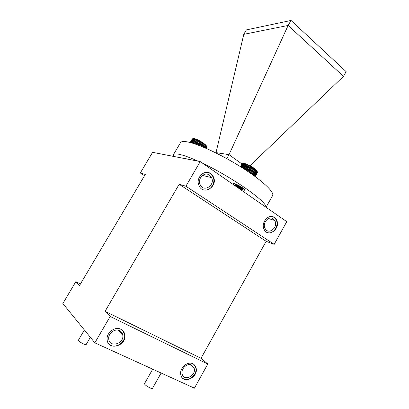 <?xml version="1.0" encoding="UTF-8"?>
<svg xmlns="http://www.w3.org/2000/svg" width="409" height="409" viewBox="0 0 409 409"><rect width="100%" height="100%" fill="white"/><g stroke="black" fill="none" stroke-linecap="round" stroke-linejoin="round"><path stroke-width="0.61" d="M186.054 158.835L185.87 158.569M192.89 143.293L195.681 138.973L196.703 139.372L195.717 139.551L193.431 143.457M195.717 139.551L195.2 139.351M194.101 143.671L196.703 139.372L197.838 139.883L196.928 140.077L194.71 143.871M196.928 140.077L196.356 139.822M196.887 144.628L199.045 140.492L200.282 141.166L199.582 141.437L197.573 144.873M199.582 141.437L198.953 141.095M198.232 140.716L197.619 140.41L197.838 139.883L199.045 140.492L198.232 140.716L196.105 144.351M195.451 144.121L197.619 140.41M198.375 145.169L200.308 141.857L200.282 141.166L201.509 141.903L200.931 142.225L199.06 145.43M200.931 142.225L200.308 141.857M199.853 145.732L201.642 142.669L201.509 141.903L202.69 142.659L200.522 145.998M202.24 143.053L201.642 142.669M201.279 146.294L202.91 143.503L202.69 142.659L203.779 143.421L201.908 146.55M203.457 143.886L202.91 143.503M202.603 146.836L204.065 144.331L203.779 143.421L204.74 144.162L203.171 147.071M204.551 144.704L204.065 144.331M206.499 148.493L207 147.772M205.599 148.104L206.525 146.514L206.167 145.471L206.739 146.78L205.896 148.232M206.739 146.78L206.525 146.514M207.082 147.491L206.356 148.431M207.026 147.276L206.586 146.003L207.026 147.276M206.172 148.349L206.923 147.061M206.218 146.171L205.543 144.852L206.167 145.471L206.218 146.171L205.195 147.925M204.797 147.756L205.901 145.86M205.482 145.471L204.74 144.162L205.543 144.852L205.482 145.471L204.28 147.537M203.789 147.327L205.073 145.123M192.225 138.983L190.154 142.516L192.286 138.968M190.2 142.526L192.496 138.804L190.303 142.552M190.492 142.603L192.741 138.769L193.569 138.554L192.496 138.804M193.569 138.554L194.086 138.559L193.002 138.774L190.722 142.664M193.002 138.774L192.741 138.769M194.638 139.152L194.193 139.009L194.802 138.702L195.681 138.973L194.638 139.152L192.317 143.119M191.862 142.986L194.193 139.009M193.723 138.886L193.365 138.815L194.086 138.559L194.802 138.702L193.723 138.886L191.402 142.853M191.054 142.756L193.365 138.815M201.944 146.565L203.779 143.421M200.701 146.064L202.69 142.659M199.382 145.553L201.509 141.903M198.022 145.042L200.282 141.166M195.374 144.096L197.838 139.883M196.673 144.551L199.045 140.492M234.771 185.563C237.471 186.126 240.098 187.302 242.66 189.091L243.053 189.541C242.905 190.19 234.459 185.011 235.323 183.968L235.359 183.907M234.556 185.415C235.62 184.628 243.718 188.948 243.176 189.321L242.588 189.214C240.789 188.477 238.774 187.204 236.54 185.389M253.79 175.558L256.448 170.875L256.06 169.837L256.75 171.187L254.127 175.798M256.75 171.187L256.448 170.875M254.464 176.044L257.031 171.519L256.653 170.446L257.22 171.78L254.705 176.218M257.22 171.78L257.031 171.519M255.155 176.545L257.43 172.296M257.476 172.46L255.185 176.57M254.919 176.376L257.379 172.051L255.058 176.478M240.86 166.903L242.721 163.646L244.137 163.431L243.018 163.661L241.085 167.046M243.018 163.661L242.721 163.646M243.217 163.482L242.435 163.672L240.656 166.775M242.435 163.672L240.538 166.703M242.2 163.794L240.466 166.657M241.412 167.25L243.427 163.718L244.925 163.595L243.825 163.799L241.739 167.455M243.825 163.799L243.427 163.718M242.174 167.731L244.342 163.937L244.925 163.595L245.886 163.891L244.827 164.086L242.593 167.997M244.827 164.086L244.342 163.937M243.13 168.339L245.436 164.3L245.886 163.891L246.985 164.311L245.993 164.51L243.626 168.656M245.993 164.51L245.436 164.3M244.239 169.055L246.985 164.311L248.191 164.837L247.281 165.057L244.797 169.413M247.281 165.057L246.673 164.791M246.775 170.717L249.454 165.461L250.743 166.151L250.057 166.453L247.394 171.126M250.057 166.453L249.408 166.1M248.652 165.711L248.012 165.4L248.191 164.837L249.454 165.461L248.652 165.711L246.065 170.246M245.466 169.853L248.012 165.4M248.115 171.611L250.814 166.872L250.743 166.151L252.01 166.892L251.458 167.25L248.733 172.031M251.458 167.25L250.814 166.872M249.444 172.511L252.184 167.695L252.01 166.892L253.217 167.654L250.042 172.92M252.798 168.079L252.184 167.695M250.717 173.385L253.478 168.534L253.217 167.654L254.316 168.416L251.274 173.774M254.035 168.917L253.478 168.534M256.044 170.497L255.272 169.152L256.06 169.837L256.044 170.497L253.35 175.241M252.926 174.934L255.645 170.149M257.281 171.749L257.169 171.391M257.379 172.051L257.026 170.967M255.129 169.73L254.316 168.416L255.272 169.152L255.129 169.73L252.389 174.556M251.888 174.203L254.643 169.357M250.17 173.007L253.217 167.654M248.989 172.199L252.01 166.892M247.767 171.376L250.743 166.151M245.369 169.786L248.191 164.837M246.545 170.563L249.454 165.461M238.733 188.314L241.054 189.929M235.098 185.793L235.727 185.528C236.111 184.5 242.895 187.951 242.517 188.212L242.036 188.079L242.588 189.214M238.749 186.075L237.154 184.674M236.816 186.985L241.76 189.546C241.693 189.965 235.282 185.942 235.978 185.083L239.096 185.666M242.363 187.665L238.907 185.563M105.087 311.305L201.034 358.284L266.157 241.325L179.173 184.265L105.087 311.305L110.169 316.459L94.837 342.829L62.868 303.519L75.849 281.643L79.571 285.421L145.287 174.428L140.318 172.981L152.577 152.322L200.221 161.586L286.765 221.652L274.178 244.352L185.901 186.218L200.221 161.586M243.79 34.325L288.135 25.445L343.483 76.36L346.132 71.626L291.029 20.45L246.397 29.893L243.79 34.325L216.013 152.618L229.035 154.653L241.97 164.004M291.029 20.45L288.135 25.445L229.035 154.653L226.76 158.605M343.483 76.36L249.981 165.732M216.013 152.618L215.86 152.884M266.044 207.271L272.568 195.645C274.848 192.291 261.975 180.139 241.003 166.995C220.083 153.84 195.947 142.889 186.044 141.678C182.976 141.284 181.121 141.621 180.476 142.69L173.344 154.812L173.288 156.35M198.068 161.172C189.577 157.358 183.109 155.042 178.677 154.219C175.681 153.687 173.902 153.886 173.344 154.812M265.865 207.143C267.455 202.097 232.45 177.332 202.777 163.365M235.063 185.579C233.749 184.582 233.156 183.922 233.283 183.6C233.677 182.235 245.942 189.193 244.925 190.211C243.452 190.43 240.405 189.055 235.773 186.095M183.529 158.339L183.508 158.073C183.774 157.787 184.863 158.089 186.775 158.973M214.423 171.448L212.874 170.369M210.707 173.6C204.531 168.799 195.344 177.971 198.948 185.456C203.089 196.044 218.488 186.489 213.319 176.698L210.707 173.6M274.429 217.506C268.693 213.012 260.216 223.13 264.28 229.715C268.779 238.539 281.545 227.562 276.29 219.515L274.429 217.506M120.819 329.24C115.031 326.075 106.156 332.783 107.138 339.69C107.91 351.229 126.816 345.912 124.842 334.899C124.428 332.287 123.089 330.4 120.819 329.24M192.823 363.785C187.388 360.758 179.009 368.519 180.85 374.971C182.864 385.017 198.989 377.216 196.034 367.783C195.512 365.927 194.444 364.598 192.823 363.785M110.169 316.459L207.803 364.015L201.034 358.284M94.837 342.829L194.408 388.167L207.803 364.015M140.318 172.981L144.535 175.691M80.44 283.953L75.849 281.643M266.157 241.325L274.178 244.352M185.901 186.218L179.173 184.265M90.358 337.323L86.166 344.521C85.916 344.797 85.026 344.598 83.492 343.928C80.312 342.348 78.62 341.101 78.405 340.186L84.382 329.976M161.131 373.018L152.455 388.412C152.245 388.683 151.488 388.545 150.18 387.988C146.708 386.26 144.806 384.823 144.484 383.688L152.695 369.174M273.192 218.866C268.616 215.298 261.898 223.36 265.15 228.575C268.718 235.538 278.826 226.872 274.684 220.482L273.192 218.866M267.425 232.568C273.457 234.807 279.669 225.062 275.876 219.388L274.02 217.383L272.629 216.678M191.606 365.068C187.281 362.671 180.635 368.852 182.117 373.969C183.718 381.899 196.489 375.753 194.168 368.264L191.606 365.068M182.424 377.962C187.526 383.08 198.043 374.685 195.696 367.481L193.994 364.531M119.576 330.646C114.965 328.136 107.925 333.488 108.728 338.969C109.356 348.074 124.305 343.908 122.782 335.17C122.46 333.079 121.391 331.571 119.576 330.646M108.779 343.775C113.927 349.992 126.12 342.803 124.566 334.618L122.68 330.528M209.428 175.093C204.505 171.279 197.225 178.605 200.113 184.536C203.406 192.874 215.579 185.354 211.525 177.588L209.428 175.093M203.631 189.858C210.052 191.841 216.315 182.889 212.951 176.611L210.338 173.518L208.053 172.48M240.456 166.647L242.031 163.897M236.157 184.95L235.441 184.065M241.76 189.546L241.504 189.991M235.978 185.083L235.727 185.528M242.695 187.9L242.517 188.212M242.66 189.091L241.392 189.203M122.639 334.424L122.424 334.797M268.462 218.534L274.684 220.482M275.876 219.388L276.29 219.515M190.144 364.634L194.168 368.264M195.696 367.481L196.034 367.783M117.945 330.14L122.782 335.17M124.566 334.618L124.842 334.899M202.486 175.425L211.525 177.588M212.951 176.611L213.319 176.698"/></g></svg>
